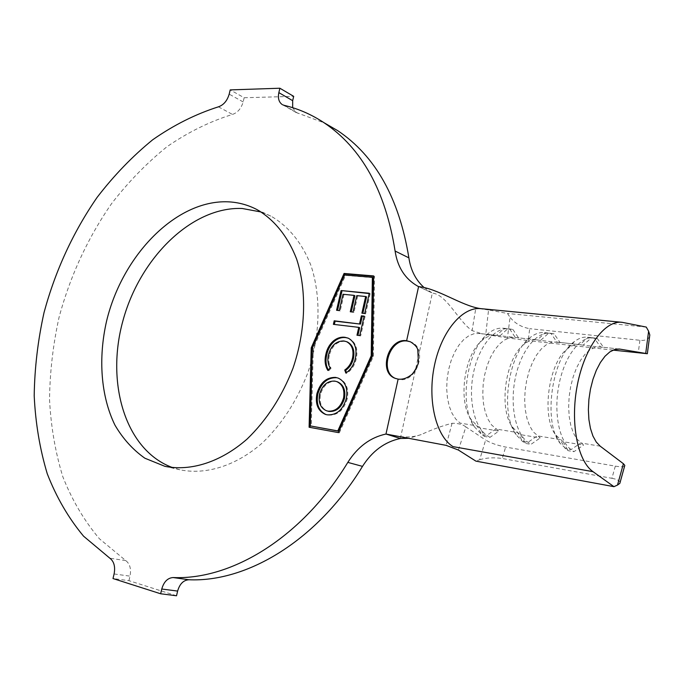<?xml version="1.0" encoding="UTF-8"?>
<svg xmlns="http://www.w3.org/2000/svg" width="684" height="684" viewBox="0 0 684 684"><rect width="100%" height="100%" fill="white"/><g stroke="black" fill="none" stroke-linecap="round" stroke-linejoin="round"><path stroke-width="0.51" stroke-dasharray="3.42 2.56" d="M395.985 378.62L399.029 379.449C416.855 383.125 428.193 348.686 411.306 342.162L410.4 341.786M261.211 212.014L271.18 216.281C288.409 226.182 302.294 243.119 311.006 265.631C321.318 296.805 320.274 336.272 307.62 373.327C296.779 401.192 281.611 424.465 262.134 443.138C235.98 465.847 206.149 475.064 180.311 469.857L172.71 467.642M624.637 466.001C623.586 466.95 620.474 466.992 615.309 466.137L505.647 447.062C497.448 445.429 490.77 443.087 485.631 440.043L479.689 459.725L475.876 461.119M458.408 450.046L465.872 426.91L485.631 440.043M618.832 349.002L600.116 346.908L595.191 347.284L590.164 349.678L585.247 354.021L580.648 360.152L576.569 367.83L573.201 376.747L570.687 386.503L569.139 396.694L568.643 406.852L569.199 416.53L570.789 425.328L573.32 432.861L576.689 438.82L583.572 445.087L563.094 441.693L555.81 435.067C540.864 416.804 548.765 361.255 568.122 348.276C571.978 345.369 575.783 344.146 579.519 344.616L556.537 342.06L551.484 342.402L546.345 344.71L541.335 348.925L536.658 354.893L532.537 362.366L529.142 371.053L526.629 380.578L525.115 390.513L524.671 400.431L525.312 409.896L526.988 418.497L529.638 425.875L533.135 431.732L540.232 437.914L520.695 434.682L517.728 432.604L512.367 426.978C498.337 408.425 505.536 357.809 524.124 344.257C528.407 340.82 532.665 339.358 536.889 339.871L496.191 335.348C491.463 334.775 486.743 336.502 482.032 340.529C464.368 354.5 457.818 400.465 470.849 419.121L477.193 425.935L480.228 427.979L484.614 436.477L489.941 437.384L498.884 431.065L480.228 427.979M499.919 335.929L507.571 328.91L503.595 328.252C498.166 327.619 492.728 329.611 487.29 334.254C466.625 350.516 458.896 404.766 474.157 426.525L481.579 434.443L477.193 425.935L460.195 423.131L455.8 419.121L452.098 413.427L449.268 406.262L447.439 397.934L446.695 388.794L447.088 379.235L448.584 369.693L451.141 360.579L454.621 352.294L458.879 345.198L463.718 339.589L468.916 335.69L474.26 333.647L479.518 333.501L496.584 335.399L504.245 328.354L509.606 328.927L515.343 337.494L509.794 337.742L504.553 339.974L499.465 344.069L494.729 349.875L490.565 357.159L487.145 365.632L484.648 374.918L483.161 384.622L482.767 394.317L483.477 403.569L485.247 411.99L487.991 419.224L491.591 424.969L498.884 431.065M292.658 107.687L295.89 112.39L324.464 122.975M176.523 595.773L128.943 580.673L112.997 578.544M128.943 580.673L130.02 576.142C131.345 568.985 129.926 563.804 125.753 560.589L99.394 538.744C84.277 520.815 72.102 500.192 62.877 476.902C55.387 452.492 50.941 426.773 49.539 399.738C49.838 372.335 53.01 344.856 59.063 317.316C70.238 275.917 87.749 238.015 111.595 203.61C128.335 181.961 146.795 162.997 166.982 146.718C187.938 132.26 209.774 121.495 232.474 114.433C237.664 112.655 241.221 108.491 243.153 101.942L244.154 97.744L230.2 89.903M244.154 97.744L293.692 96.35M424.02 287.477L432.339 293.077L418.591 286.622M465.855 426.893C462.743 424.413 458.152 423.208 452.064 423.285C442.291 425.79 432.023 429.561 421.233 434.571L408.904 438.299M400.354 438.487L432.339 293.077C446.874 294.616 458.545 321.548 472.097 330.594L482.571 334.006M452.064 423.285L446.122 445.361M479.817 308.51L475.825 308.133L472.097 330.594M507.408 337.905L485.743 334.485L488.556 309.972L507.434 313.452L510.076 317.342L507.408 337.905L528.176 340.598L529.724 328.671C521.533 327.217 514.984 323.447 510.076 317.342M479.689 459.725C486.392 457.724 493.908 457.314 502.244 458.485L505.647 447.062M615.309 466.137L611.915 478.304L502.244 458.485M611.915 478.304C616.84 479.193 619.559 480.561 620.089 482.425M613.009 350.114L528.176 340.598M583.084 345.198L579.895 344.676L588.266 337.323L594.148 337.947L600.492 346.968L603.639 347.481L583.084 345.198L591.429 337.87L597.312 338.503L603.639 347.481M540.54 340.461L537.273 339.931L545.276 332.732L550.894 333.33L556.921 342.12L560.153 342.641L540.54 340.461L548.525 333.288L554.134 333.886L560.153 342.641M649.586 336.562C648.176 339.572 644.952 340.812 639.908 340.281L529.724 328.671M646.26 327.072L507.434 313.452M488.556 309.972L475.825 308.133M554.134 333.886L550.261 333.236C536.624 331.278 520.84 350.935 515.3 378.124C509.64 405.27 515.565 433.895 528.022 442.3L530.972 444.352L540.232 437.914M548.525 333.288L544.644 332.638C539.796 332.056 534.905 333.741 529.963 337.699C508.229 353.448 499.73 413.204 516.163 434.81L522.431 441.351L525.389 443.403L530.972 444.352M520.695 434.682L525.389 443.403M597.312 338.503L593.532 337.853C580.246 335.921 564.702 356.125 559.11 384.006C553.399 411.836 558.999 441.094 571.106 449.585L573.979 451.662L583.572 445.087M591.429 337.87L587.641 337.229C583.358 336.708 578.997 338.11 574.569 341.444C551.945 356.492 542.626 422.096 560.111 443.335L568.122 450.671L573.979 451.662M563.094 441.693L568.122 450.671M507.571 328.91L512.923 329.483L508.964 328.824C495.019 326.849 479.039 345.984 473.559 372.523C467.95 399.02 474.157 427.038 486.914 435.349L489.941 437.384M600.21 446.182L580.733 442.976L571.106 449.585L565.24 448.593L560.205 439.598L537.308 435.828L528.022 442.3L522.431 441.351L517.728 432.604L495.883 429.005L486.914 435.349L481.579 434.443L484.614 436.477M512.923 329.483L518.643 338.016M310.04 427.406L309.1 427.235M310.04 427.509L339.315 432.869L373.378 356.287L374.516 276.327L373.626 276.259M374.516 276.327L373.635 275.926M373.378 356.287L372.472 355.937M339.315 432.869L338.392 432.596M373.25 277.721L345.523 275.387L313.323 348.327L311.263 426.192M345.523 275.387L344.633 274.985M313.323 348.327L312.4 347.994M369.223 293.556L370.181 293.65L369.292 293.256M370.181 293.65L365.607 313.87L364.709 313.494M365.607 313.87L361.887 313.187M366.556 296.89L356.774 295.625M357.672 296.01L353.936 312.443L353.038 312.066M353.936 312.443L350.276 311.767M354.911 295.736L343.026 294.274M343.932 294.659L340.204 310.946L339.307 310.579M340.204 310.946L336.579 310.279M364.093 316.401L365.051 316.512L364.153 316.136M365.051 316.512L360.648 335.938L359.75 335.587M360.648 335.938L356.971 335.237M359.656 327.704L333.39 324.353M348.327 338.195L349.173 338.52C355.783 342.299 358.151 349.02 356.279 358.681L355.372 358.339M356.279 358.681C354.825 365.128 351.644 370.035 346.737 373.404L345.83 373.079M346.737 373.404L346.472 372.652M346.899 341.803L343.872 340.965M344.779 341.316C337.109 341.256 331.954 345.899 329.329 355.252L328.414 354.911M329.329 355.252C328.234 360.212 328.824 364.538 331.073 368.223L330.158 367.898M331.073 368.223L328.782 370.754L327.858 370.437M328.782 370.754L328.286 369.967M338.298 378.132L339.084 378.397C346.189 381.86 348.925 388.597 347.301 398.601L346.386 398.302M347.301 398.601C343.89 410.143 337.503 415.65 328.149 415.12L327.226 414.837M328.149 415.12L326.003 414.564M337.058 381.715L335.673 381.407C328.303 381.133 323.25 385.468 320.514 394.411C319.069 402.739 321.352 408.28 327.371 411.033M320.514 394.411L319.59 394.104M335.673 381.407L334.758 381.091M298.019 113.305L284.168 105.345M114.1 573.962L130.02 576.142M125.753 560.589L109.885 558.238M218.435 106.824L232.474 114.433M243.153 101.942L229.183 94.144M481.279 308.681L623.5 322.549M639.908 340.281L638.249 352.953M411.306 342.162L410.46 341.812M164.895 466.326L180.311 469.857M256.91 209.56L271.18 216.281M496.191 335.348L479.116 333.45M536.889 339.871L514.949 337.434M579.519 344.616L556.537 342.06M619.661 349.079L600.116 346.908M418.702 286.63L431.476 292.624M295.89 112.39L282.697 104.814M421.233 434.571C414.906 436.768 408.314 437.461 401.474 436.674L395.737 435.811M544.644 332.638L550.261 333.236M512.367 426.978L516.163 434.81M524.124 344.257L529.963 337.699M587.641 337.229L593.532 337.853M555.81 435.067L560.111 443.335M568.122 348.276L574.569 341.444M503.595 328.252L508.964 328.824M470.849 419.121L474.157 426.525M482.032 340.529L487.29 334.254M348.276 338.17L349.173 338.52M338.161 378.081L339.084 378.397M325.362 414.376L326.294 414.658"/><path stroke-width="1.03" d="M418.394 362.016L417.787 349.832C417.24 347.207 414.803 344.539 410.46 341.82L406.621 340.735C388.452 337.58 377.833 372.335 395.164 378.32L398.131 379.116C402.5 379.646 406.758 378.32 410.887 375.148C413.059 374.268 418.428 365.076 418.394 362.016M410.4 341.786L407.502 341.094C389.393 337.939 378.739 372.549 395.985 378.62M172.71 467.642C125.557 450.619 105.507 383.408 122.94 320.728C139.904 257.911 191.871 206.44 242.153 208.483L261.211 212.014M227.815 201.806C238.066 202.233 247.762 204.815 256.91 209.56C274.156 219.496 288.041 236.57 296.711 259.304C306.971 290.794 305.799 330.748 292.966 368.3C281.988 396.54 266.692 420.13 247.069 439.085C220.735 462.145 190.776 471.541 164.895 466.326L144.888 458.22C132.935 449.798 122.949 438.769 114.946 425.115C100.787 396.087 98.069 358.1 106.653 320.77C122.504 255.149 175.985 199.908 227.815 201.806M355.372 358.339C353.919 364.794 350.738 369.711 345.83 373.079L344.753 370.027C348.737 367.231 351.328 363.23 352.542 358.006C353.987 350.105 351.986 344.659 346.549 341.667L343.872 340.965C336.195 340.906 331.047 345.557 328.414 354.911C327.32 359.878 327.901 364.213 330.158 367.898L327.858 370.437C325.071 365.88 324.396 360.511 325.849 354.338C327.072 348.566 329.791 343.949 333.997 340.487C337.537 337.853 341.196 336.784 344.967 337.289L348.276 338.17C354.885 341.949 357.245 348.669 355.372 358.339M341.085 290.538L369.292 293.256L364.709 313.494L361.887 313.187L365.666 296.505L356.774 295.625L353.038 312.066L350.276 311.767L354.013 295.351L343.026 294.274L339.307 310.579L336.579 310.279L341.085 290.538L369.223 293.556M344.633 274.985L312.4 347.994L310.331 425.91L337.81 430.92L371.215 355.774L372.37 277.319L344.633 274.985M359.579 323.737L361.366 315.828L364.153 316.136L359.75 335.587L356.971 335.237L358.758 327.345L333.39 324.353L334.202 320.805L360.477 324.105L362.263 316.205L361.366 315.828M335.596 377.406L338.161 378.081C345.275 381.544 348.011 388.281 346.386 398.302C342.966 409.853 336.579 415.359 327.226 414.837L325.362 414.376C317.94 410.913 315.11 404.056 316.88 393.787C320.189 382.638 326.43 377.175 335.596 377.406L338.298 378.132M613.009 350.114L647.338 353.722L619.661 349.079L614.788 349.473L609.82 351.909L604.947 356.304L600.381 362.511L596.328 370.283L592.968 379.304L590.454 389.17L588.898 399.465L588.377 409.725L588.898 419.514L590.437 428.389L592.917 435.99L596.226 442.001L600.21 446.182L623.415 463.726L624.808 465.394L624.637 466.001M324.464 122.975L337.699 130.653C375.405 155.892 399.131 198.292 408.887 257.851C410.691 270.146 415.735 280.021 424.02 287.477M282.697 104.814L284.168 105.345C298.164 108.653 311.425 114.425 323.951 122.675C361.742 148 385.451 190.785 395.096 251.037L408.887 257.851M408.904 438.299L400.354 438.487C384.818 441.804 372.199 451.098 362.494 466.377L347.823 462.384C302.439 537.179 231.944 580.126 173.103 577.544L188.895 579.758C183.449 580.135 179.695 583.914 177.626 591.079L176.523 595.773L160.646 593.772L112.997 578.544L114.1 573.962C115.451 566.72 114.048 561.479 109.885 558.238L83.559 536.179C68.494 518.07 56.387 497.242 47.239 473.713C39.843 449.063 35.491 423.08 34.2 395.771C34.602 368.086 37.894 340.324 44.05 312.485C55.387 270.642 73.06 232.303 97.051 197.462C113.877 175.531 132.431 156.303 152.703 139.767C173.745 125.052 195.658 114.074 218.435 106.824C223.642 105.003 227.225 100.77 229.183 94.144L230.2 89.903L279.884 88.227L278.85 92.622L292.675 100.685L292.658 107.687M362.494 466.377C317.59 540.095 247.574 582.383 188.895 579.758M177.626 591.079L161.766 589.018L160.646 593.772M292.675 100.685L293.692 96.35L279.884 88.227M309.1 427.235L338.392 432.596L372.472 355.937L373.635 275.926L344.061 273.463L311.229 347.84L309.1 427.235M620.089 482.425L619.841 483.34L617.507 485.059L613.95 486.666L593.019 471.678L452.996 446.609C435.905 436.144 427.184 399.952 434.443 365.487C441.531 330.962 462.76 306.193 481.279 308.681L479.817 308.51C460.768 305.355 437.803 288.511 418.591 286.622L417.719 286.168C405.073 278.944 397.532 267.239 395.096 251.037M282.039 104.43C278.807 102.01 277.747 98.077 278.85 92.622M161.766 589.018C163.861 581.759 167.64 577.937 173.103 577.544M347.823 462.384C357.621 446.883 370.343 437.435 385.981 434.032L400.354 438.487M613.95 486.666L475.876 461.119L458.408 450.046L446.122 445.361L385.981 434.032L398.131 379.116M593.019 471.678C577.347 460.879 569.952 421.96 577.441 384.519C584.777 347.01 605.092 319.915 622.192 322.335L646.26 327.072L648.612 331.218L649.8 334.955L649.586 336.562M373.626 276.259L344.95 273.865L312.152 348.173L310.04 427.406M312.152 348.173L311.229 347.84M344.95 273.865L344.061 273.463M310.331 425.91L338.734 431.194L372.113 356.116L373.25 277.721L372.37 277.319M372.113 356.116L371.215 355.774M338.734 431.194L337.81 430.92M362.845 313.289L366.556 296.89L365.666 296.505M351.243 311.87L354.911 295.736L354.013 295.351M337.537 310.382L341.983 290.931M362.263 316.205L364.093 316.401M357.92 335.357L359.656 327.704L358.758 327.345M334.356 324.464L335.109 321.164L334.202 320.805M335.109 321.164L360.477 324.105M346.472 372.652L345.668 370.352L344.753 370.027M345.668 370.352C349.644 367.564 352.234 363.563 353.448 358.339L352.542 358.006M353.448 358.339C354.893 350.447 352.893 345.01 347.455 342.017L346.899 341.803M328.286 369.967C325.909 365.512 325.404 360.417 326.764 354.671L325.849 354.338M326.764 354.671C327.987 348.908 330.705 344.3 334.912 340.837L333.997 340.487M334.912 340.837C338.452 338.204 342.103 337.135 345.873 337.639L344.967 337.289M345.873 337.639L348.327 338.195M326.003 414.564C318.778 410.99 316.051 404.167 317.812 394.095L316.88 393.787M317.812 394.095C321.112 382.954 327.345 377.5 336.519 377.722M328.987 411.443L328.063 411.152C335.528 411.58 340.7 407.202 343.556 398.02C344.847 389.88 342.607 384.417 336.836 381.629L334.758 381.091C327.379 380.817 322.326 385.16 319.59 394.104C318.146 402.44 320.428 407.98 326.448 410.742L328.987 411.443C336.451 411.879 341.615 407.502 344.471 398.319C345.762 390.196 343.522 384.733 337.751 381.946L337.058 381.715M344.471 398.319L343.556 398.02M326.448 410.742L328.063 411.152M620.029 349.139L618.832 349.002M418.591 286.622L406.621 340.735M645.713 353.397L648.612 331.218M617.507 485.059L623.415 463.726M337.699 130.653L323.951 122.675M417.719 286.168L418.702 286.63M622.192 322.335L481.288 308.681M647.338 353.722L649.8 334.955M619.841 483.34L624.808 465.394M395.916 378.594L395.164 378.32M346.549 341.667L347.455 342.017M336.836 381.629L337.751 381.946"/></g></svg>

